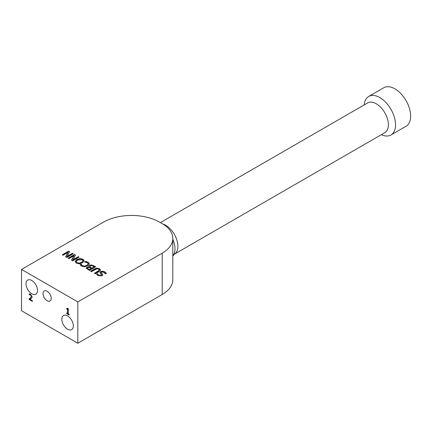 <?xml version="1.0" encoding="UTF-8"?>
<svg xmlns="http://www.w3.org/2000/svg" width="431" height="431" viewBox="0 0 431 431"><rect width="100%" height="100%" fill="white"/><g stroke="black" fill="none" stroke-linecap="round" stroke-linejoin="round"><path stroke-width="0.65" d="M381.354 134.682A22.24 12.844 -120 0 0 390.955 134.989A22.24 12.844 -120 0 0 394.36 117.167A22.24 12.844 -120 0 0 379.83 97.562A22.24 12.844 -120 0 0 368.71 96.463A22.24 12.844 -120 0 0 364.179 104.927M175.342 253.622L384.84 132.667A17.181 9.918 -120 0 0 387.474 118.902A17.181 9.918 -120 0 0 376.252 103.763A17.181 9.918 -120 0 0 367.659 102.917L160.37 222.595M390.955 134.989L406.04 126.278A22.24 12.844 -120 0 0 409.45 108.456A22.24 12.844 -120 0 0 394.92 88.856A22.24 12.844 -120 0 0 383.8 87.752L368.71 96.463M67.624 308.661L67.915 308.434M67.581 313.563L67.581 309.603L66.649 309.07L66.649 308.531L67.705 308.316L68.238 308.623L68.238 313.946L69.143 314.468L69.143 315.072L66.649 313.633L66.649 313.03L67.834 313.418L67.834 309.458L66.907 308.666M69.143 314.775L66.907 313.175M67.775 308.628L67.516 308.774L67.705 308.316M29.189 299.518L29.189 298.678L30.423 297.972L31.436 296.447L30.558 294.96L29.297 294.745L29.297 293.904L30.606 294.303L32.131 296.808L31.867 297.837L29.831 299.206L32.341 300.655L32.341 301.339L29.189 299.518L29.443 298.548M32.341 301.043L29.443 299.367M30.062 298.204L31.689 296.302L30.811 294.815L29.55 294.599L29.55 293.931M29.831 299.206L30.887 298.64M31.183 298.451L30.763 298.715M67.581 329.219A8.135 4.698 60 0 1 62.263 322.049A8.135 4.698 60 0 1 63.513 315.53A8.135 4.698 60 0 1 71.648 320.228A8.135 4.698 60 0 1 71.648 329.623A8.135 4.698 60 0 1 67.581 329.219M31.781 293.786A8.135 4.698 60 0 1 26.463 286.615A8.135 4.698 60 0 1 27.713 280.096A8.135 4.698 60 0 1 35.848 284.794A8.135 4.698 60 0 1 35.848 294.19A8.135 4.698 60 0 1 31.781 293.786M47.124 300.725A5.786 3.34 60 0 1 43.342 295.628A5.786 3.34 60 0 1 44.231 290.99A5.786 3.34 60 0 1 50.018 294.33A5.786 3.34 60 0 1 50.018 301.01A5.786 3.34 60 0 1 47.124 300.725M76.292 261.806L77.052 262.668L79.132 263.104L81.588 262.29L83.005 260.685L82.24 259.667L77.709 260.049L76.298 261.466M76.298 261.762L77.052 262.958L79.132 263.4L81.588 262.587L82.994 260.836M75.123 261.698L76.82 259.834L80.053 258.853L82.984 259.543L84.174 261.234M75.118 261.525L76.82 259.537L80.053 258.557L82.984 259.246L84.174 260.938L82.477 262.802L79.245 263.783L76.319 263.093L75.123 261.644M90.849 271.325L94.583 269.17L97.142 268.4L99.437 269.041L100.547 270.366M94.626 273.507L98.36 271.352L99.383 270.129M97.142 268.104L99.437 268.745L100.547 270.081L99.211 271.546L95.219 273.852L94.373 273.362L99.378 270.151L98.715 269.165L96.997 268.782L91.442 271.67L90.596 271.18L94.583 268.874L97.142 268.104L97.142 268.4M99.879 272.726L100.579 271.961L102.513 271.514L104.765 272.139L106.365 273.642M102.271 273.954L102.767 274.892L102.023 275.797L98.042 275.614L96.555 274.272L97.573 273.69L98.721 275.156L101.048 275.339L101.479 274.795L99.863 272.575L100.579 271.665L102.513 271.218L104.765 271.848L106.365 273.346L105.299 273.96L104.092 272.306L101.597 272.101L101.161 272.64L102.767 275.188M101.188 272.791L102.271 274.251M97.638 273.723L98.721 275.447L101.048 275.63L101.457 274.94M97.573 273.69L97.638 274.019M96.7 274.488L97.573 273.981M89.255 269.86L87.412 268.195L87.445 268.626L89.255 269.86L91.124 268.486L88.969 267.489L87.784 267.759L87.445 268.626L87.784 268.05M89.917 267.075L91.83 268.373L94.195 266.714L91.787 265.631L90.391 265.905L89.917 267.075L89.869 266.665M88.759 266.493L89.47 265.711L91.577 265.259L95.515 266.934M86.265 268.675L86.782 267.608L89.077 267.317L88.743 266.347L89.47 265.415L91.577 264.963L91.577 265.259M89.837 266.805L91.83 268.373M91.577 264.963L95.768 266.784L89.379 270.474L86.173 268.06M86.265 268.378L86.782 267.312L89.045 267.042L89.045 267.339M89.255 269.569L91.124 268.486M91.83 268.077L94.195 266.714M72.78 259.877L78.297 256.693L79.088 257.151L72.694 260.847L71.487 260.146L73.976 255.739L68.912 258.659L68.12 258.201L74.515 254.511L75.468 255.06L72.78 260.173L78.297 256.989L78.83 257.302M74.515 254.511L75.339 255.287M78.297 256.693L78.297 256.989M68.373 258.352L74.515 254.807M73.976 255.739L71.611 260.222M85.079 262.086L85.667 261.752L88.204 262.581L89.422 264.251M80.258 264.871L81.157 264.354L82.299 265.981L84.374 266.417L86.873 265.631L88.215 263.923M84.374 266.121L86.873 265.334L88.215 263.88L87.461 262.705L84.654 262.043L85.667 261.455L88.204 262.285L89.422 263.961L87.762 265.846L84.524 266.789L81.567 266.099L80.608 265.356L80.134 264.65L81.157 264.058L82.299 265.685L84.374 266.121L84.374 266.417M85.667 261.455L85.667 261.752M86.879 261.736L86.879 262.032M81.227 264.095L81.227 264.392M81.157 264.058L81.157 264.354M66.913 256.488L72.424 253.304L73.216 253.762L66.821 257.452L65.614 256.757L68.103 252.35L63.039 255.271L62.247 254.813L68.642 251.122L69.596 251.672L66.913 256.784L72.424 253.6L72.963 253.913M68.642 251.122L69.472 251.898M72.424 253.304L72.424 253.6M62.506 254.963L68.642 251.418M68.103 252.35L65.744 256.833M21.55 269.423L103.386 222.175A39.781 22.967 180 0 1 159.648 222.175L162.201 223.657A36.166 20.882 180 0 1 172.793 238.418A36.166 20.882 180 0 1 162.201 253.186L77.812 301.905L21.55 269.423L21.55 310.767L77.812 343.248L162.201 294.524A36.166 20.882 0 0 0 172.793 279.762L172.793 238.418M172.793 256.009L176.306 252.372A17.181 9.918 -120 0 0 165.763 225.289A17.181 9.918 -120 0 0 162.789 224.001M77.812 343.248L77.812 301.905M77.052 262.668L77.052 262.958M79.132 263.104L79.132 263.4M81.588 262.29L81.588 262.587M82.984 259.246L82.984 259.543M80.053 258.557L80.053 258.853M76.82 259.537L76.82 259.834M94.583 268.874L94.583 269.17M99.437 268.745L99.437 269.041M98.36 271.056L98.36 271.352M104.765 271.848L104.765 272.139M101.409 273.119L101.409 273.416M102.513 271.218L102.513 271.514M100.579 271.665L100.579 271.961M101.048 275.339L101.048 275.63M98.721 275.156L98.721 275.447M88.441 269.095L88.441 269.391M90.871 267.522L90.871 267.818M86.782 267.312L86.782 267.608M89.47 265.415L89.47 265.711M93.936 265.728L93.936 266.019M82.299 265.685L82.299 265.981M86.873 265.334L86.873 265.631M88.204 262.285L88.204 262.581M81.416 264.817L81.416 265.113M172.793 239.216A18.08 10.441 60 0 1 172.793 255.755M162.201 294.524L162.201 253.186M83.005 260.685L83.005 260.981M101.161 272.936L101.161 272.64M101.479 275.091L101.479 274.795"/></g></svg>
